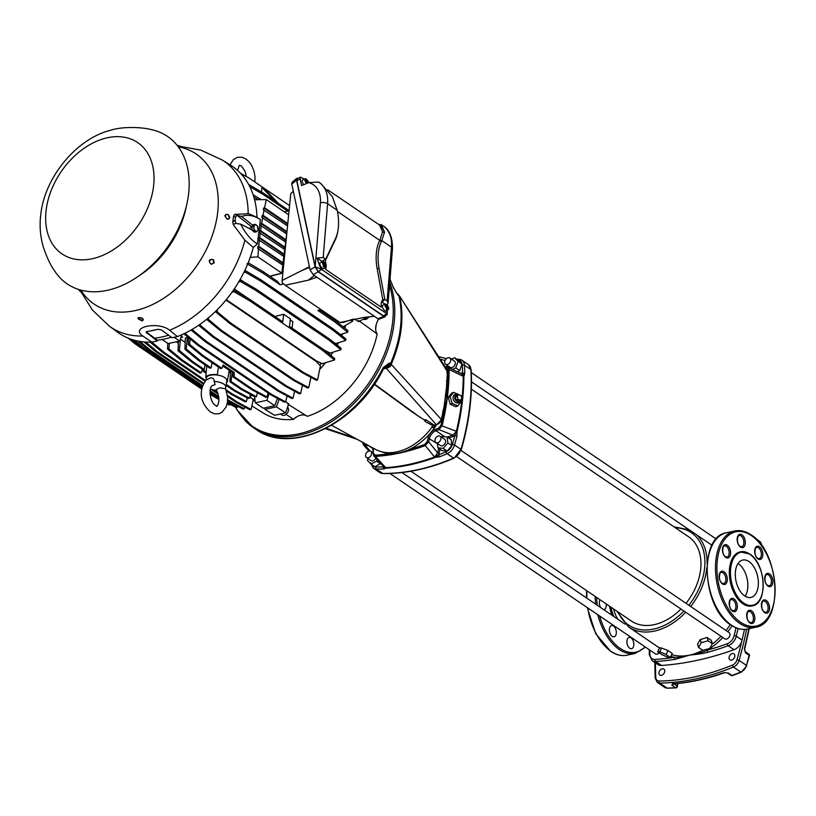 <?xml version="1.0" encoding="UTF-8"?>
<svg xmlns="http://www.w3.org/2000/svg" width="816" height="816" viewBox="0 0 816 816"><rect width="100%" height="100%" fill="white"/><g stroke="black" fill="none" stroke-linecap="round" stroke-linejoin="round"><path stroke-width="1.22" d="M461.846 398.463L460.387 400.268L458.062 399.238L457.195 396.403L458.643 394.597L460.969 395.627L461.846 398.463M458.643 394.597L456.725 395.434L455.277 397.249L456.154 400.085L458.48 401.115L460.387 400.268M456.154 400.085L458.062 399.238M455.277 397.249L457.195 396.403M460.979 399.544L461.295 401.574L457.807 405.919L455.869 406.766L450.289 404.308L448.198 397.494L451.676 393.149L453.614 392.302L459.255 394.862M448.198 397.494L450.136 396.637L453.614 392.302M450.289 404.308L452.227 403.451L450.136 396.637M453.125 397.147A4.519 3.335 -113.8 0 1 457.164 394.648L457.837 394.944A3.621 2.672 -113.8 0 0 454.787 397.025A3.621 2.672 -113.8 0 0 456.817 401.329A3.621 2.672 -113.8 0 0 460.214 400.35L459.989 401.044A4.519 3.335 -113.8 0 1 455.787 402.574A4.519 3.335 -113.8 0 1 453.125 397.147M457.807 405.919L452.227 403.451M744.518 629.401L741.693 641.58A10.394 7.252 124.2 0 1 734.002 649.699A344.352 240.139 124.2 0 1 723.792 653.177A344.352 240.139 124.2 0 1 661.511 665.458A10.394 7.252 124.2 0 1 657.91 664.55L652.086 660.593A10.394 7.252 -55.8 0 0 655.687 661.501A344.352 240.139 -55.8 0 0 675.148 659.359L689.755 655.075C697.67 654.35 703.81 653.392 708.176 652.178A344.352 240.139 -55.8 0 0 717.968 649.22A344.352 240.139 -55.8 0 0 728.178 645.742A10.394 7.252 -55.8 0 0 736.297 636.174A344.352 240.139 -55.8 0 0 738.031 628.544M606.176 603.911A5.743 3.325 -102.3 0 1 604.034 609.613A5.743 3.325 -102.3 0 1 603.748 609.654M613.499 626.015A5.743 3.325 -102.3 0 1 616.315 632.012A5.743 3.325 -102.3 0 1 614.081 636.786A5.743 3.325 -102.3 0 1 612.214 636.337A5.743 3.325 -102.3 0 1 609.399 630.34A5.743 3.325 -102.3 0 1 611.633 625.556A5.743 3.325 -102.3 0 1 613.499 626.015M631.003 637.908A5.743 3.325 -102.3 0 1 633.818 643.906A5.743 3.325 -102.3 0 1 631.584 648.679A5.743 3.325 -102.3 0 1 629.717 648.23A5.743 3.325 -102.3 0 1 626.902 642.233A5.743 3.325 -102.3 0 1 629.136 637.459A5.743 3.325 -102.3 0 1 631.003 637.908M454.053 360.927A3.774 2.632 124.2 0 1 454.41 361.111A3.774 2.632 124.2 0 1 454.716 361.376A3.774 2.632 124.2 0 1 454.298 365.945A3.774 2.632 124.2 0 1 450.167 367.353L445.597 364.252A3.774 2.632 124.2 0 1 445.291 363.987A3.774 2.632 124.2 0 1 445.709 359.417A3.774 2.632 124.2 0 1 449.84 358.01A3.774 2.632 124.2 0 1 450.146 358.265A3.774 2.632 124.2 0 1 449.728 362.845A3.774 2.632 124.2 0 1 445.597 364.252M436.458 424.901A52.081 36.322 124.2 0 1 409.397 449.381A52.081 36.322 124.2 0 1 399.626 452.747A52.081 36.322 124.2 0 1 390.17 453.563A52.081 36.322 124.2 0 1 381.072 451.615M302.042 414.956A82.079 57.242 124.2 0 1 301.247 415.14A82.079 57.242 124.2 0 1 299.696 415.456M235.763 407.357A102.826 71.706 -55.8 0 0 298.931 433.786A102.826 71.706 -55.8 0 0 389.477 285.692M376.166 324.697A82.079 57.242 124.2 0 1 375.656 328.97M393.587 287.783A2.581 1.642 161.4 0 0 393.547 287.609L393.547 287.609A2.581 1.642 161.4 0 0 393.077 287.018L390.007 279.092M396.984 293.556L393.23 287.436M383.561 368.597L383.255 367.557L389.426 362.987L383.561 368.597C357.143 423.8 291.455 455.705 255.683 429.185L253.388 427.625A103.408 72.114 -55.8 0 0 299.931 435.03A103.408 72.114 -55.8 0 0 389.732 282.55M391.201 364.375L390.487 363.701L391.201 364.375L385.815 367.843L390.487 363.701C400.799 339.354 403.614 316.73 398.942 295.851L396.841 293.362M446.729 387.651L444.108 406.878M431.858 426.85L433.48 427.89L435.03 425.034A1.55 0.898 -102.3 0 0 435.479 425.116L436.499 424.891L441.446 419.771L444.251 405.593M446.923 383.887A52.081 36.322 124.2 0 1 447.219 386.325A52.081 36.322 124.2 0 1 444.516 407.99A52.081 36.322 124.2 0 1 443.088 411.998M424.595 420.332L425.677 419.638L424.32 419.934L425.36 421.668L433.051 425.687A52.897 36.883 124.2 0 1 375.37 449.31L331.602 425.309M424.32 419.934L413.131 412.672L374.289 384.356M383.255 367.557L383.01 368.22L383.255 367.557M436.499 424.891L386.264 368.302A5.692 3.284 77.7 0 1 386.029 368.159A5.692 4.814 -34.9 0 0 391.496 364.63L391.252 364.283C401.615 340.129 404.42 317.577 399.677 296.606L399.922 296.963A5.692 4.814 -34.9 0 0 399.32 295.667L399.32 295.667A5.692 4.814 -34.9 0 0 399.197 295.494M383.398 368.924L386.264 368.302L391.496 364.63L441.364 419.526L444.19 405.868L446.791 385.009L447.046 380.001L446.485 380.786M447.046 380.001L447.341 371.555L399.432 295.82A5.692 5.692 0 0 0 399.32 295.667L399.656 296.514M399.381 295.749L446.78 369.362L447.341 371.555L446.791 372.402M446.627 387.906L445.842 396.77M434.857 425.289L433.48 427.89A52.193 36.394 -55.8 0 0 435.387 425.136M424.728 420.76L425.36 420.862L425.677 419.638L434.357 425.228L435.581 424.534M436.06 424.228A1.55 0.898 -102.3 0 1 435.836 424.861M435.03 425.034L436.06 424.81C438.784 424.136 440.548 422.382 441.364 419.526L440.854 420.046M443.21 410.764L442.68 411.335M425.36 420.862L425.36 421.668M398.228 294.433L397.667 293.913M410.938 471.24L631.329 621.007A50.929 35.516 -55.8 0 0 680.962 609.011M686.021 603.32A50.929 35.516 -55.8 0 0 700.567 570.058A50.929 35.516 -55.8 0 0 688.571 536.755L471.352 389.14M435.856 442.456L440.426 445.556A3.774 2.632 -55.8 0 0 444.383 444.373A3.774 2.632 -55.8 0 0 444.669 439.314L440.099 436.213A3.774 2.632 124.2 0 1 439.814 441.272A3.774 2.632 124.2 0 1 435.856 442.456A3.774 2.632 124.2 0 1 436.152 437.396A3.774 2.632 124.2 0 1 440.099 436.213M447.219 386.325A221.626 154.55 -55.8 0 0 447.862 369.526L445.944 367.598L447.943 367.241L449.116 369.536L463.223 376.319A1.03 0.51 0.2 0 0 463.366 376.37A227.358 158.549 124.2 0 1 456.521 431.368L454.798 435.662L453.4 436.407A1.03 0.53 70.3 0 0 452.788 435.101L456.521 431.368A1.55 0.53 -166.6 0 1 457.021 431.623L456.919 436.234A1.55 0.51 -165.7 0 0 454.798 435.662A225.95 157.57 124.2 0 1 452.431 444.363A8.792 6.13 124.2 0 1 446.148 451.768A225.95 157.57 124.2 0 1 438.508 454.879L434.632 457.164A1.03 0.53 70 0 0 434.53 457.042L437.682 452.911L439.1 453.268L438.508 454.879L439.447 456.838L434.632 457.164A227.358 158.549 124.2 0 1 385.825 467.772L383.122 466.905A225.95 157.57 124.2 0 1 375.85 467.038A8.792 6.13 124.2 0 1 371.821 464.681M445.658 367.618L446.78 367.067M447.862 369.526L449.116 369.536A222.625 155.244 124.2 0 1 442.986 422.056L442.629 423.575A222.625 155.244 124.2 0 1 442.119 425.697L438.977 429.644L435.958 430.736A8.272 5.773 -55.8 0 0 429.481 438.365L428.665 441.803L425.258 445.587L434.53 457.042A227.297 158.508 -55.8 0 1 385.744 467.65L383.908 466.905L373.718 455.797L375.421 456.409L375.187 455.185A221.626 154.55 -55.8 0 0 390.17 453.563M409.397 449.381A221.626 154.55 -55.8 0 0 424.799 444.404L427.258 441.446L428.063 438.008A9.302 6.487 124.2 0 1 435.346 429.42L438.376 428.329L440.895 425.432A221.626 154.55 -55.8 0 0 441.405 423.331L441.762 421.78L442.986 422.056L442.792 422.923M441.405 423.331L442.629 423.575M440.895 425.432L456.368 431.307A227.297 158.508 -55.8 0 0 463.223 376.319L461.795 373.891L447.943 367.241L445.301 367.067M438.376 428.329L438.977 429.644L452.788 435.101L447.27 437.08M427.258 441.446L428.665 441.803L437.682 452.911L438.743 448.412M424.799 444.404L425.258 445.587A222.625 155.244 124.2 0 1 375.421 456.409L386.182 468.17L383.683 468.955A227.501 158.651 124.2 0 1 376.349 469.088L382.786 473.453A1.55 1.01 90.4 0 0 383.194 473.586L379.726 472.546A10.343 7.211 -55.8 0 0 382.786 473.453A227.501 158.651 -55.8 0 0 453.574 458.082A1.55 0.755 66.8 0 0 454.114 458.184C429.859 468.557 406.215 473.698 383.194 473.586M368.312 445.434A8.272 5.773 -55.8 0 0 368.281 445.434L365.364 445.638L363.375 444.853L363.049 442.354L364.966 444.281L366.068 444.2M362.702 442.955L363.049 442.354M373.198 448.117A9.302 6.487 124.2 0 1 373.381 449.891L373.136 453.869L373.361 453.155L375.187 455.185M370.26 451.064L365.364 445.638L364.966 444.281M368.954 451.034L363.375 444.853L362.63 442.323M461.071 373.534A1.03 0.653 86 0 0 461.285 373.096L462.57 373.259L463.876 376.594A227.501 158.651 124.2 0 1 457.021 431.623M458.174 360.162A8.792 6.13 124.2 0 1 462.305 365.129A225.95 157.57 124.2 0 1 462.57 373.259L464.743 373.402L463.876 376.574M377.186 459.571L376.625 461.193L370.903 464.059L374.881 466.762L380.756 463.468M382.908 465.477L383.683 468.955M457.409 371.79L459.745 370.617L461.999 364.079L458.531 360.397L454.543 357.694L458.021 361.366L455.767 367.904L452.615 369.485M437.937 447.872L441.925 450.575L447.239 451.044L451.85 445.607L451.136 439.712L447.158 437.009L447.862 442.904L443.251 448.331L437.937 447.872L437.417 443.516M447.239 451.044L443.251 448.331M451.85 445.607L447.862 442.904M441.385 437.08L441.844 436.54L447.158 437.009M461.999 364.079L458.021 361.366M451.564 359.183L454.543 357.694M446.607 366.976L447.178 365.323M459.745 370.617L455.767 367.904M370.903 464.059L367.424 460.377L368.036 458.602M375.819 458.092A3.774 2.632 124.2 0 1 371.025 460.632L366.466 457.531A3.774 2.632 124.2 0 1 366.16 457.276A3.774 2.632 124.2 0 1 366.578 452.696A3.774 2.632 124.2 0 1 370.709 451.289A3.774 2.632 124.2 0 1 371.015 451.554A3.774 2.632 124.2 0 1 370.597 456.124A3.774 2.632 124.2 0 1 366.466 457.531M372.433 452.462L372.943 452.207M380.613 463.896L376.625 461.193M655.105 653.626A3.774 2.632 -55.8 0 0 655.411 653.881A3.774 2.632 -55.8 0 0 659.246 652.831M456.705 456.623L724.802 638.806A3.774 2.632 -55.8 0 0 728.759 637.622A3.774 2.632 -55.8 0 0 729.045 632.563L461.06 450.452M600.729 607.604A5.743 3.325 -102.3 0 1 600.005 599.719M752.087 605.911A27.662 15.983 -102.3 0 1 751.883 605.962A27.662 15.983 -102.3 0 1 742.907 603.789A27.662 15.983 -102.3 0 1 729.382 574.903A27.662 15.983 -102.3 0 1 740.132 551.891A27.662 15.983 -102.3 0 1 740.347 551.851M748.976 561.551A19.135 11.057 -102.3 0 1 758.329 581.533A19.135 11.057 -102.3 0 1 750.893 597.445A19.135 11.057 -102.3 0 1 744.692 595.945A19.135 11.057 -102.3 0 1 735.338 575.963A19.135 11.057 -102.3 0 1 742.774 560.051A19.135 11.057 -102.3 0 1 748.976 561.551M745.12 596.221A19.135 11.057 77.7 0 0 738.46 563.836A19.135 11.057 77.7 0 0 738.031 563.56M649.934 650.168A342.802 239.057 -55.8 0 0 649.893 653.942A8.843 6.161 -55.8 0 0 655.105 659.45A342.802 239.057 -55.8 0 0 674.475 657.329C677.821 657.614 682.921 656.87 689.755 655.075C697.405 653.749 703.27 652.106 707.36 650.179A1.55 0.857 74.2 0 0 708.176 652.178M749.241 628.626L744.671 649.128A1.55 0.52 -166 0 0 744.365 648.689L745.477 652.82L749.159 655.319A361.937 252.399 124.2 0 1 746.446 665.407L739.092 660.399A361.937 252.399 124.2 0 0 746.65 629.167M673.118 683.186L672.904 683.951A1.55 0.969 -94.4 0 1 672.455 683.828L671.854 685.246L675.526 687.745A258.529 180.285 124.2 0 1 667.08 688.061L659.726 683.063A258.529 180.285 -55.8 0 0 733.421 667.049A7.752 5.406 -55.8 0 0 739.092 660.399L736.991 659.787A360.386 251.318 -55.8 0 0 741.693 641.57M723.894 672.649A1.55 0.806 70.6 0 0 724.435 672.761L727.403 672.925A1.55 1.081 -55.8 0 0 728.27 672.986L723.894 672.649A258.529 180.285 124.2 0 1 672.455 683.828M662.255 668.834A3.621 2.519 124.2 0 1 663.877 669.089A3.621 2.519 124.2 0 1 664.459 672.496A3.621 2.519 124.2 0 1 661.439 675.332A3.621 2.519 124.2 0 1 659.807 675.077A3.621 2.519 124.2 0 1 659.226 671.67A3.621 2.519 124.2 0 1 662.255 668.834M732.35 653.596A3.621 2.519 124.2 0 1 733.982 653.861A3.621 2.519 124.2 0 1 734.563 657.268A3.621 2.519 124.2 0 1 731.544 660.103A3.621 2.519 124.2 0 1 729.912 659.848A3.621 2.519 124.2 0 1 729.331 656.431A3.621 2.519 124.2 0 1 732.35 653.596M670.844 656.309A58.946 41.106 -55.8 0 0 674.475 657.329A1.55 0.938 81.4 0 0 675.148 659.359M611.99 615.254A27.662 15.983 -102.3 0 1 609.542 606.196M666.06 654.524L670.303 657.4L668.233 657.461L661.919 654.636L657.676 651.76L659.746 651.698L666.06 654.524L668.018 650.546L672.262 653.432L670.303 657.4M668.018 650.546L661.552 648.026L659.746 651.698M661.552 648.026L659.634 647.782L657.676 651.76M709.716 648.455L712.368 643.681L708.125 640.795L701.219 642.682L698.567 647.455L702.811 650.342L709.716 648.455M712.368 643.681L711.317 640.366L707.064 637.48L700.24 639.611L701.219 642.682M708.125 640.795L707.064 637.48M700.24 639.611L697.507 644.14L698.567 647.455M188.486 194.698A89.189 62.2 124.2 0 1 130.978 280.969A89.189 62.2 124.2 0 1 55.06 271.544C50.674 265.618 46.696 257.213 43.105 246.32C40.168 235.722 39.403 225.073 40.8 214.353C44.849 176.48 77.183 138.873 109.538 130.56C122.125 126.205 141.831 127.061 151.49 129.642A89.189 62.2 124.2 0 1 188.486 194.698M287.569 407.255A4.784 3.335 124.2 0 1 288.487 410.224A4.784 3.335 124.2 0 1 285.916 414.508A4.784 3.335 124.2 0 1 281.979 415.007L280.51 414.008M368.883 316.873A4.784 3.335 124.2 0 1 363.416 319.168M286.028 414.426L293.638 419.332A13.78 9.608 124.2 0 1 306.255 415.691M358.693 320.566L377.186 334.009A85.823 59.854 -55.8 0 1 307.326 416.354L287.793 404.134M377.186 334.009A13.78 9.608 124.2 0 1 375.758 326.818A13.78 9.608 124.2 0 1 378.746 319.107M366.476 317.159L365.792 317.24M366.415 317.669L358.469 321.647L354.43 318.913M285.743 401.819L288.752 403.818L285.62 412.896L276.481 406.858L264.935 409.367L264.751 407.878M285.62 412.896L274.584 415.293L264.935 409.367M279.082 399.31L276.481 406.858M253.031 400.676A87.118 60.751 -55.8 0 0 255.051 400.829M310.692 378.328A87.118 60.751 -55.8 0 0 311.457 377.655M319.668 369.566A87.118 60.751 -55.8 0 0 325.533 362.702M330.857 355.46A87.118 60.751 -55.8 0 0 333.02 352.175M337.161 345.168A87.118 60.751 -55.8 0 0 338.487 342.689M341.833 335.702A87.118 60.751 -55.8 0 0 342.638 333.826M344.831 328.185A87.118 60.751 -55.8 0 0 345.872 325.145M251.889 405.899L263.078 412.916A85.823 59.854 -55.8 0 0 293.638 419.332M310.723 378.206A87.016 60.68 -55.8 0 0 311.386 377.614M319.688 369.424A87.016 60.68 -55.8 0 0 325.411 362.732M330.796 355.419A87.016 60.68 -55.8 0 0 332.908 352.216M337.11 345.117A87.016 60.68 -55.8 0 0 338.385 342.72M341.771 335.651A87.016 60.68 -55.8 0 0 342.536 333.856M344.77 328.134A87.016 60.68 -55.8 0 0 345.77 325.196M253.052 400.585A87.016 60.68 -55.8 0 0 255.041 400.727M335.427 322.371L335.641 320.892L347.922 330.633L347.677 332.234L335.427 322.371L317.832 310.417L320.433 310.998L322.351 310.508M283.58 283.907L280.133 284.794L277.471 281.357L262.691 271.32L262.528 272.83L246.983 263.813M181.274 360.376L167.545 349.095L168.841 348.809L182.458 360.111L181.274 360.376L199.971 373.075L201.164 372.82L202.419 369.454L206.213 372.035M206.111 373.249L202.042 370.474M222.758 365.976L232.754 372.759L233.07 376.982L234.263 376.727L234.182 372.453L223.145 364.956L221.891 368.312L203.194 355.613L201.991 355.868L188.261 344.587L189.577 344.311L203.194 355.613M232.754 372.759L234.182 372.453M201.991 355.868L220.687 368.577L221.891 368.312M274.594 200.767L261.936 187.384L265.618 189.883L278.266 203.266M261.936 187.384L261.508 192.015M292.046 328.134L292.852 321.657L290.282 319.913M322.463 348.799L334.733 358.54L334.489 359.989L322.249 350.115L322.463 348.799L289.476 326.39L290.414 318.842L283.672 314.262L282.734 321.8L249.737 299.38L249.625 300.767L234.059 291.74L234.212 290.231L249.737 299.38M274.921 316.496L283.672 314.262M198.686 360.55L184.957 349.268L186.262 348.983L199.879 360.284L198.686 360.55L209.926 368.189L211.12 367.924L212.068 362.712M191.77 362.049L178.041 350.778L179.347 350.492L192.953 361.794L191.77 362.049L203.011 369.689L204.204 369.434L205.03 364.854M241.097 389.375L242.291 389.11L256.479 396.698L255.173 396.984L241.097 389.375L229.857 381.725L231.05 381.47L232.223 372.402M229.857 381.725L230.581 371.29M218.423 367.037L217.331 374.728L217.954 375.156A10.343 4.386 7.1 0 1 226.807 380.715L225.808 387.192A10.149 4.304 7.1 0 1 224.849 388.681L219.779 387.835L216.209 389.518C222.156 402.247 216.036 408.326 216.434 405.817L215.23 405.236C210.253 402.41 208.243 388.416 212.027 385.693L215.098 384.652L214.2 381.449C214.108 378.787 212.752 377.624 210.13 377.981L206.05 380.093C195.463 394.934 204.908 407.266 210.579 412.08L214.414 413.814L218.77 413.804L221.789 412.468L226.165 406.97L227.501 401.921L227.633 397.178L225.461 388.049M226.746 381.133L227.327 381.531A11.118 4.712 7.1 0 1 226.542 382.418M229.184 370.342L227.327 381.531M206.111 380.042L206.285 378.155A10.343 4.386 7.1 0 1 206.407 377.665L205.785 377.237A11.118 4.712 7.1 0 1 217.331 374.728M206.713 366.007L205.785 377.237M262.181 215.587L261.844 217.444L286.671 233.937L286.957 231.611L263.048 215.363L262.181 215.587L286.141 231.866L286.957 231.611L287.099 230.51M285.947 233.447L286.141 231.866M286.936 225.491L287.773 223.717M287.13 223.91L263.68 207.968L263.303 209.804L287.558 225.91M287.793 223.543L264.547 207.754L263.68 207.968M269.831 276.175L281.785 273.115L283.07 262.803L258.743 246.269L257.887 246.493L282.254 263.058L283.07 262.803L284.141 254.215L259.672 237.589L258.815 237.813L283.325 254.47L284.141 254.215L285.019 247.228L260.569 230.622L259.712 230.836L284.203 247.483L285.019 247.228L285.947 239.761L261.681 223.278L260.814 223.492L285.131 240.016L285.947 239.761L286.671 233.937M282.061 264.639L282.254 263.058M282.785 265.129L257.713 248.462L257.887 246.493M283.132 256.051L283.325 254.47M283.856 256.54L258.59 239.741L258.815 237.813M283.999 249.064L284.203 247.483M284.723 249.553L259.447 232.754L259.712 230.836M284.937 241.597L285.131 240.016M285.651 242.087L260.508 225.379L260.814 223.492M333.673 329.236L345.953 338.977L345.719 340.425L333.479 330.562L333.673 329.236L260.957 279.817L260.824 281.183L245.269 272.167L245.432 270.667L260.957 279.817M328.848 338.569L341.119 348.31L340.884 349.758L328.644 339.884L328.848 338.569L256.122 289.15L256 290.527L240.445 281.5L240.598 279.99L256.122 289.15M258.509 199.685L253.837 196.972M253.154 194.81L261.385 199.655M248.635 184.436L263.048 192.923L262.834 194.239L249.808 186.68M248.197 262.772L262.691 271.32M130.999 339.201L136.19 343.516L135.048 343.811L128.143 338.13M134.64 340.303L143.524 347.687L142.372 347.973L132.192 339.599M139.852 341.414L150.552 350.288L149.389 350.574L137.792 341.037M145.676 342.057L157.417 351.798L156.244 352.073L143.891 341.914M151.796 342.128L164.21 352.441L163.037 352.706L150.205 342.169M197.645 345.168L183.916 333.897L185.252 333.622L198.859 344.923L197.645 345.168L270.361 394.587L271.534 394.312L285.722 401.9L284.437 402.196L270.361 394.587M204.979 341.465L191.25 330.194L192.586 329.919L206.193 341.221L204.979 341.465L277.695 390.884L278.868 390.609L293.056 398.188L291.771 398.504L277.695 390.884M212.609 336.804L198.88 325.533L200.226 325.258L213.833 336.569L212.609 336.804L285.335 386.223L286.487 385.948L300.676 393.526L299.401 393.842L285.335 386.223M220.687 330.919L206.958 319.637L208.315 319.372L221.921 330.684L220.687 330.919L293.413 380.338L294.566 380.052L308.754 387.62L307.489 387.947L293.413 380.338M229.5 323.248L215.771 311.967L217.127 311.702L230.744 323.014L229.5 323.248L302.226 372.667L303.368 372.371L317.557 379.94L316.292 380.276L302.226 372.667M252.95 389.426L267.138 397.015L265.843 397.31L251.767 389.691L252.95 389.426L234.263 376.727M235.375 390.619L249.563 398.208L248.248 398.483L234.182 390.874L235.375 390.619L226.236 384.407M232.234 393.934L246.422 401.523L245.106 401.798L231.03 394.189L232.234 393.934L226.134 389.783M236.926 401.849L251.114 409.438L249.788 409.703L235.712 402.094L236.926 401.849L227.46 395.413M230.132 401.217L244.321 408.806L242.984 409.061L228.919 401.462L230.132 401.217L227.674 399.544M227.491 401.962L237.456 407.296L236.12 407.551L227.358 402.818M218.943 399.452L215.016 397.331L216.25 397.096L218.912 398.524M227.327 403.022L230.438 404.695L229.092 404.93L227.154 403.889M213.517 396.311L210.13 394.485M242.984 174.716L240.292 173.053M289.578 205.561L248.819 177.868L240.7 173.492M333.581 342.322L335.029 343.067A87.016 60.68 124.2 0 1 334.876 343.352M324.34 350.299A86.088 60.037 124.2 0 0 324.401 350.207L329.276 352.634A87.016 60.68 124.2 0 1 328.583 353.654M316.006 361.274A86.088 60.037 124.2 0 0 316.353 360.866L321.361 363.253A87.016 60.68 124.2 0 1 319.739 365.17L316.006 361.274L225.95 300.074M254.867 399.218A87.016 60.68 124.2 0 1 252.562 399.136L249.9 396.668M252.797 395.699A86.088 60.037 124.2 0 1 250.124 395.678M277.43 398.412L274.768 405.705L263.221 408.214L255.296 402.818L254.561 396.658M181.356 336.182L182.672 337.079A7.752 5.406 -55.8 0 0 180.989 337.243M180.907 337.487A86.088 60.037 -55.8 0 0 182.672 337.079M269.107 393.73L266.842 400.309L274.768 405.705M266.842 400.309L255.296 402.818M258.305 393.23A86.088 60.037 124.2 0 1 257.203 393.383M181.856 334.713L179.673 341.078L174.104 337.294M179.673 341.078L168.127 343.587L162.119 339.497M280.133 284.794L262.528 272.83M320.902 310.876L335.641 320.892M343.036 326.788L352.594 321.229L350.676 319.933M254.592 199.736L266.332 199.614L264.547 207.754M288.66 214.781L266.332 199.614M258.529 248.645L257.887 256.877L250.237 257.356M281.785 273.115L257.887 256.877M188.506 337.661L188.261 344.587M189.577 344.311L190.087 338.956M167.749 343.332L167.545 349.095M168.841 348.809L169.361 343.312M186.262 348.983L187.343 337.467A86.088 60.037 -55.8 0 1 185.344 338.018L184.957 349.268M178.367 341.353L178.041 350.778M179.347 350.492L180.407 339.089A86.088 60.037 -55.8 0 1 180.346 339.099M268.025 392.996L267.138 397.015M247.217 397.933L246.422 401.523M257.356 392.71L256.479 396.698M250.4 394.403L249.563 398.208M215.812 311.12L215.771 311.967M217.127 311.702L217.362 309.58M206.989 319.005L206.958 319.637M208.315 319.372L208.478 317.771M200.226 325.258L200.348 324.064M192.586 329.919L192.668 329.072M185.252 333.622L185.293 333.091M232.019 292.179L234.059 291.74M234.212 290.231L233.294 290.353M238.741 281.857L240.445 281.5M240.598 279.99L239.761 280.102M243.851 272.452L245.269 272.167M245.432 270.667L244.678 270.759M252.562 399.136L253.266 399.616L251.114 409.438M244.718 406.97L244.321 408.806M237.691 406.205L237.456 407.296M319.739 365.17L320.453 365.65L317.557 379.94M310.896 377.349L308.754 387.62M302.45 385.223L300.676 393.526M294.556 391.221L293.056 398.188M287.028 395.933L285.722 401.9M334.489 359.989L322.075 363.732L321.361 363.253M340.884 349.758L329.98 353.114L329.276 352.634M345.719 340.425L335.733 343.546L335.029 343.067M347.677 332.234L340.109 334.621M333.479 330.562L260.824 281.183M243.902 281.948L240.159 279.409M324.401 350.207L323.177 349.37M328.644 339.884L256 290.527M248.839 298.86L234.253 288.946M322.249 350.115L249.625 300.767M316.353 360.866L226.287 299.666M287.701 211.14L262.834 194.239M289.068 210.61L263.048 192.923M271.534 394.312L198.859 344.923M278.868 390.609L206.193 341.221M286.487 385.948L213.833 336.569M294.566 380.052L221.921 330.684M303.368 372.371L230.744 323.014M140.617 346.525L136.19 343.516M201.603 389.038L135.048 343.811M216.25 397.096L210.028 392.873M201.919 387.365L143.524 347.687M215.016 397.331L210.079 393.985M201.725 388.304L142.372 347.973M218.708 396.607L210.1 390.762M202.45 385.56L150.552 350.288M218.851 397.78L210.028 391.782M202.164 386.437L149.389 350.574M217.729 392.782L213.435 389.864M203.541 383.143L157.417 351.798M228.919 401.462L227.623 400.585M218.168 394.159L210.834 389.171M203.123 383.928L156.244 352.073M205.561 380.531L164.21 352.441M235.712 402.094L227.582 396.576M204.938 381.184L163.037 352.706M178.306 343.118L176.358 341.792M201.164 372.82L182.458 360.111M231.03 394.189L226.573 391.16M264.088 209.967L263.048 215.363M259.406 239.924L258.743 246.269M260.263 232.927L259.672 237.589M261.314 225.553L260.569 230.622M262.64 217.607L261.681 223.278M352.594 321.229L352.961 319.199M211.12 367.924L199.879 360.284M188.486 338.242L187.343 337.467M242.291 389.11L231.05 381.47M204.204 369.434L192.953 361.794M185.191 342.343L180.407 339.089M230.459 373.096L228.908 372.045M234.182 390.874L226.093 385.376M251.767 389.691L233.07 376.982M387.059 308.938L386.631 306.949L385.56 306.224L385.387 305.408L386.458 306.143L386.029 304.154A3.091 1.234 59.2 0 0 385.305 304.082A3.091 1.234 59.2 0 0 385.203 306.153A3.091 1.234 59.2 0 0 387.059 308.938L386.254 309.499A3.182 1.265 59.2 0 0 386.57 309.733A3.182 1.265 59.2 0 0 386.866 309.917L386.713 309.182M386.458 306.143L385.917 306.469M386.529 306.877L388.141 307.285L388.314 308.101L386.784 307.642M388.141 307.285L386.713 307.357M387.243 307.367L387.671 309.356L386.866 309.917M385.305 304.082L382.724 305.306A3.356 1.336 59.2 0 0 382.714 307.805A3.356 1.336 59.2 0 0 384.968 310.855A3.356 1.336 59.2 0 0 386.172 311.069L388.477 309.386A3.091 1.234 59.2 0 0 388.457 307.255A3.091 1.234 59.2 0 0 386.651 304.572L385.815 304.99M387.07 306.561L386.651 304.572M387.671 309.356A3.091 1.234 59.2 0 0 388.477 309.386M378.583 224.482L381.307 224.665L384.55 232.152L381.643 241.087A1.55 1.102 27.5 0 1 379.838 240.22L382.582 231.836L379.624 225.073L327.695 189.791M387.192 305.123L388.069 303.011L387.1 300.951L384.795 299.38L382.092 302.185L381.378 301.838M381.643 241.087L381.551 241.271A36.19 20.125 74.8 0 0 379.052 268.321L384.795 299.38M322.483 261.732L317.149 258.05C318.679 263.639 320.188 267.444 321.657 269.443L315.251 266.781L296.881 180.683L297.259 178.755L300.574 177.154L300.186 179.081L296.881 180.683M300.186 179.081L301.573 185.569L308.805 182.631L318.515 182.019A34.904 24.337 124.2 0 1 319.209 182.468A34.904 24.337 124.2 0 1 327.593 203.735L337.181 210.253L332.357 196.687L320.994 183.682L318.515 182.019M315.2 266.536L320.382 202.776A5.171 2.336 -175.4 0 1 327.593 203.735L323.218 257.54L325.655 259.192L335.447 238.69A36.19 20.125 74.8 0 0 337.385 211.252L337.181 210.253M322.779 261.589A3.091 1.234 59.2 0 0 323.881 265.771L323.983 264.241L322.912 262.456L324.023 263.619L324.125 262.089A3.091 1.234 59.2 0 0 322.779 261.589L320.198 262.813A3.356 1.336 59.2 0 0 320.005 264.812A3.356 1.336 59.2 0 0 321.739 267.75A3.356 1.336 59.2 0 0 323.646 268.576L325.941 266.893A3.091 1.234 59.2 0 0 324.768 262.752L323.952 263.191M321.524 269.402L318.383 271.657L383.5 315.894L384.968 316.169L387.059 314.67L386.56 313.558L321.657 269.443M386.56 313.558L387.396 310.172M385.06 304.195L382.092 302.185M384.673 299.299L382.847 300.033L381.256 302.818L381.072 307.04L325.768 269.464L325.319 267.352M309.254 182.447L308.162 181.713M304.348 179.122L300.574 177.154M306.816 183.437L306.428 181.631L305.357 180.907L305.184 180.091L306.255 180.826L305.827 178.837A3.091 1.234 59.2 0 0 305.102 178.765L302.522 179.989A3.356 1.336 59.2 0 0 303.817 184.651M325.768 269.464L326.094 266.73M323.218 257.54L317.149 258.05M318.383 271.657L315.251 266.781M382.041 300.441L382.847 300.033L377.145 268.597A37.72 20.981 -105.2 0 1 379.746 240.404L337.406 211.395M334.988 239.649A1.55 1.081 -154.5 0 0 335.192 240.088L325.258 260.906L325.655 259.192L325.166 259.763M325.258 260.906L326.247 265.424M380.47 224.482L384.55 232.152A1.55 1.336 2 0 1 382.582 231.836M293.321 191.281L290.751 193.678L282.122 280.49L309.417 266.72M316.904 277.226L308.448 280.133L285.212 285.274L340.027 322.524L363.467 317.516L374.299 316.231L313.211 274.717L310.08 269.831L315.078 266.934L318.199 271.83L383.826 316.424L385.152 316.771L385.672 315.659M285.212 285.274L282.244 282.826L282.122 280.49M352.594 319.27L343.699 322.34L340.027 322.524M293.311 191.24L292.301 192.229M298.024 178.388L296.789 178.316L296.545 180.132L291.791 184.13L310.08 269.831M291.791 184.13L292.036 182.315L296.789 178.316M385.152 316.771L379.318 319.087L377.992 318.74L383.826 316.424M374.299 316.231L377.992 318.74M296.545 180.132L315.078 266.934M323.881 265.771L323.065 266.312A3.182 1.265 59.2 0 0 323.381 266.669A3.182 1.265 59.2 0 0 323.697 266.975L323.758 265.853M323.697 266.975L324.513 266.434A3.091 1.234 59.2 0 0 325.941 266.893M324.513 266.434L324.615 264.904L325.727 266.077L325.054 265.363M325.778 265.445L324.666 264.282L324.768 262.752M324.666 264.282L323.952 264.71M324.615 264.904L323.911 265.333M206.407 377.665A10.343 4.386 7.1 0 1 210.426 375.217A10.343 4.386 7.1 0 1 217.954 375.156M214.2 381.449A10.149 4.304 7.1 0 1 223.839 384.132A10.149 4.304 7.1 0 1 225.808 387.192M216.638 390.293A10.149 4.304 7.1 0 1 210.395 389.018M256.499 231.897L254.133 230.255L253.99 228.296A3.356 1.999 -103.2 0 1 253.929 226.624A3.356 1.999 -103.2 0 1 254.419 225.318L255 224.298L253.327 224.686L251.716 226.848L252.46 230.653L254.827 232.295L257.54 230.765L258.111 229.735L257.366 225.93L255 224.298M253.378 226.45L254.419 225.318A3.356 1.999 -103.2 0 1 256.418 225.063A3.356 1.999 -103.2 0 1 257.968 227.776A3.356 1.999 -103.2 0 1 257.54 230.765A3.356 1.999 -103.2 0 1 255.551 231.02A3.356 1.999 -103.2 0 1 253.99 228.296L253.378 226.45L251.716 226.848M254.133 230.255L252.46 230.653M252.205 229.337A2.999 1.785 -103.2 0 1 251.981 228.215M250.165 229A2.071 1.234 -103.2 0 1 250.165 228.235A2.071 1.234 -103.2 0 1 250.961 227.093L251.726 226.919L236.854 215.179L235.477 217.331L233.519 216.107A97.532 68.014 124.2 0 1 233.182 219.116A97.532 68.014 124.2 0 1 232.764 222.136L235.151 219.973L235.477 217.331M80.815 291.914L80.335 291.577A2.142 0.581 -127.7 0 1 80.305 291.547A2.142 0.581 -127.7 0 1 78.55 289.435M80.549 291.353L79.835 289.833M212.782 259.876L212.456 259.621A2.142 1.571 115 0 0 212.415 259.59A2.142 1.571 115 0 0 212.262 259.508A2.142 1.571 115 0 0 209.987 260.681A2.142 1.571 115 0 0 210.293 263.303A2.142 1.571 115 0 0 210.324 263.333L211.283 264.241L213.425 263.14L213.629 260.141L214.21 262.976L213.67 262.711M212.211 259.498C209.233 259.325 208.519 260.559 210.089 263.211L211.058 263.782M227.746 219.239L229.745 217.892L227.95 219.198L227.032 219.014L224.737 215.75L226.185 214.404M227.542 214.802L228.47 214.934L229.796 217.454L229.123 217.597L228.47 214.934M233.519 216.107L234.651 214.384L248.686 213.741C258.58 217.821 255.918 217.209 258.825 218.555L260.396 219.647C253.776 215.312 247.523 214.251 241.607 216.475L236.854 215.179M138.19 318.056L141.964 317.995L143.279 319.994M143.096 319.209L142.382 320.861L143.116 318.985M138.159 317.587L138.057 318.322A2.142 0.949 8.2 0 0 138.496 319.025L142.086 320.198L141.994 320.953A96.298 67.157 -55.8 0 0 142.382 320.861M141.994 320.953L138.934 319.24M213.425 263.14L211.456 264.323L210.671 263.558M213.017 259.519L213.802 260.233M142.81 336.008A100.47 70.064 -55.8 0 1 109.344 326.145L117.647 332.245A100.847 70.329 -55.8 0 0 151.847 342.128L142.81 336.008C129.55 327.124 158.161 320.902 169.555 330.205L177.439 336.569A100.847 70.329 -55.8 0 0 253.286 247.452L244.871 240.139L233.356 224.747L232.764 222.136M228.633 219.198L227.95 219.198M235.151 219.973L235.824 223.451L240.659 224.125C245.137 233.07 250.706 239.69 257.356 243.984L253.286 247.452M235.63 223.074L233.356 224.747M256.969 217.535A100.847 70.329 -55.8 0 0 230.969 165.475L222.248 160.007A100.47 70.064 -55.8 0 1 248.176 213.578M177.133 145.33L180.234 146.115M234.651 214.384L236.599 215.271M252.838 225.338L241.607 216.475M252.358 230.122L240.659 224.125M257.356 243.984L260.396 219.647M151.847 342.128L157.274 340.945L146.207 332.336M157.274 340.945L157.366 340.201L146.809 332.357L146.707 333.152L147.247 331.582L157.855 329.276L161.446 329.95L172.013 337.742L177.439 336.569M142.902 318.76L142.321 318.505M138.057 318.322A2.142 0.949 8.2 0 1 139.607 317.638A2.142 0.949 8.2 0 1 141.923 318.281L142.616 318.801M227.603 214.435L228.276 214.985M227.98 214.71L227.185 214.496A2.142 1.275 -103.2 0 0 226.42 214.312A2.142 1.275 -103.2 0 0 225.583 216.138A2.142 1.275 -103.2 0 0 226.705 218.351L227.429 219.116M168.575 335.213A99.164 69.156 124.2 0 1 154.459 338.222M171.329 337.243A99.164 69.156 124.2 0 1 157.366 340.201M156.815 329.511A98.399 68.615 124.2 0 1 149.501 331.092M146.309 331.551L146.809 332.357M308.489 182.753A3.091 1.234 59.2 0 0 306.439 179.255L305.612 179.663M305.102 178.765A3.091 1.234 59.2 0 0 304.96 180.724A3.091 1.234 59.2 0 0 306.704 183.488M307.295 183.243L307.04 182.05L308.111 182.784L307.938 181.968L306.51 182.039M307.938 181.968L306.867 181.244L306.439 179.255M306.255 180.826L305.714 181.152M306.867 181.244L306.326 181.56M383.51 368.699L386.029 368.159L384.805 367.149A5.692 3.968 -55.8 0 0 389.426 362.987L390.487 363.701M734.002 649.699L728.178 645.742A1.55 0.806 70.2 0 1 727.27 643.773A8.843 6.161 -55.8 0 0 734.176 635.633A1.55 0.53 13.3 0 1 736.297 636.174L742.132 640.132M747.395 629.024C741.968 630.136 736.491 628.82 730.963 625.087C702.28 608.093 698.159 536.479 726.475 532.777A49.246 28.458 77.7 0 0 707.339 573.74A49.246 28.458 77.7 0 0 731.422 625.158A49.246 28.458 77.7 0 0 747.395 629.024L755.636 627.229A49.246 28.458 -102.3 0 1 739.673 623.373A49.246 28.458 -102.3 0 1 715.581 571.945A49.246 28.458 -102.3 0 1 734.726 530.981C740.153 529.88 745.63 531.185 751.159 534.919C779.831 551.912 783.962 623.526 755.636 627.229M645.487 647.149L635.225 653.392A49.246 28.458 -102.3 0 1 619.262 649.526A49.246 28.458 -102.3 0 1 597.781 614.723M595.731 604.207A49.246 28.458 -102.3 0 1 595.099 596.384M586.979 590.866A49.246 28.458 77.7 0 0 586.857 598.169M587.755 607.91A49.246 28.458 77.7 0 0 611.011 651.321A49.246 28.458 77.7 0 0 626.984 655.187C621.557 656.288 616.08 654.983 610.552 651.25L595.639 633.542L587.265 607.583M733.666 610.807A5.743 3.325 77.7 0 0 735.899 606.023A5.743 3.325 77.7 0 0 733.084 600.025A5.743 3.325 77.7 0 0 731.218 599.576C729.79 598.567 727.75 607.726 732.268 610.429L733.666 610.807M751.169 622.7A5.743 3.325 77.7 0 0 753.403 617.926A5.743 3.325 77.7 0 0 750.587 611.918A5.743 3.325 77.7 0 0 748.721 611.47C747.293 610.46 745.253 619.619 749.771 622.322L751.169 622.7M765.877 612.347A5.743 3.325 77.7 0 0 768.111 607.573A5.743 3.325 77.7 0 0 765.306 601.565A5.743 3.325 77.7 0 0 763.439 601.117C762.011 600.107 759.971 609.266 764.48 611.969L765.877 612.347M769.182 585.806A5.743 3.325 77.7 0 0 771.416 581.033A5.743 3.325 77.7 0 0 768.611 575.035A5.743 3.325 77.7 0 0 766.744 574.586C765.316 573.566 763.276 582.726 767.785 585.439L769.182 585.806M759.145 558.634A5.743 3.325 77.7 0 0 761.379 553.86A5.743 3.325 77.7 0 0 758.564 547.862A5.743 3.325 77.7 0 0 756.707 547.403C755.269 546.394 753.239 555.553 757.748 558.256L759.145 558.634M741.642 546.74A5.743 3.325 77.7 0 0 743.876 541.967A5.743 3.325 77.7 0 0 741.061 535.959A5.743 3.325 77.7 0 0 739.204 535.51C737.766 534.5 735.736 543.66 740.245 546.363L741.642 546.74M726.923 557.093A5.743 3.325 77.7 0 0 729.157 552.32A5.743 3.325 77.7 0 0 726.352 546.312A5.743 3.325 77.7 0 0 724.486 545.863C723.058 544.853 721.018 554.013 725.526 556.716L726.923 557.093M723.619 583.634A5.743 3.325 77.7 0 0 725.852 578.85A5.743 3.325 77.7 0 0 723.047 572.852A5.743 3.325 77.7 0 0 721.181 572.404C719.753 571.394 717.713 580.553 722.221 583.256L723.619 583.634M740.489 547.046A6.783 3.917 -102.3 0 1 737.225 538.213A6.783 3.917 -102.3 0 1 742.009 534.857A6.783 3.917 -102.3 0 1 745.263 543.68A6.783 3.917 -102.3 0 1 740.489 547.046M757.993 558.94A6.783 3.917 -102.3 0 1 754.729 550.117A6.783 3.917 -102.3 0 1 759.512 546.751A6.783 3.917 -102.3 0 1 762.766 555.574A6.783 3.917 -102.3 0 1 757.993 558.94M768.029 586.112A6.783 3.917 -102.3 0 1 764.776 577.289A6.783 3.917 -102.3 0 1 769.549 573.923A6.783 3.917 -102.3 0 1 772.813 582.746A6.783 3.917 -102.3 0 1 768.029 586.112M764.725 612.643A6.783 3.917 -102.3 0 1 761.461 603.82A6.783 3.917 -102.3 0 1 766.244 600.464A6.783 3.917 -102.3 0 1 769.508 609.287A6.783 3.917 -102.3 0 1 764.725 612.643M750.016 622.996A6.783 3.917 -102.3 0 1 746.752 614.173A6.783 3.917 -102.3 0 1 751.526 610.817A6.783 3.917 -102.3 0 1 754.79 619.64A6.783 3.917 -102.3 0 1 750.016 622.996M732.503 611.102A6.783 3.917 -102.3 0 1 729.249 602.279A6.783 3.917 -102.3 0 1 734.023 598.924A6.783 3.917 -102.3 0 1 737.287 607.747A6.783 3.917 -102.3 0 1 732.503 611.102M722.466 583.93A6.783 3.917 -102.3 0 1 719.212 575.107A6.783 3.917 -102.3 0 1 723.986 571.741A6.783 3.917 -102.3 0 1 727.25 580.574A6.783 3.917 -102.3 0 1 722.466 583.93M725.771 557.399A6.783 3.917 -102.3 0 1 722.517 548.566A6.783 3.917 -102.3 0 1 727.291 545.21A6.783 3.917 -102.3 0 1 730.555 554.033A6.783 3.917 -102.3 0 1 725.771 557.399M596.588 597.394A48.215 27.866 77.7 0 0 597.343 605.299M599.607 615.968A48.215 27.866 77.7 0 0 620.201 648.424A48.215 27.866 77.7 0 0 645.028 646.833M751.403 535.592A48.215 27.866 77.7 0 0 717.427 559.501A48.215 27.866 77.7 0 0 740.612 622.261A48.215 27.866 77.7 0 0 774.588 598.352A48.215 27.866 77.7 0 0 751.403 535.592M244.729 420.189A103.408 72.114 -55.8 0 0 253.388 427.625L237.17 410.152L235.579 407.255M382.99 368.047A103.408 72.114 124.2 0 1 302.236 436.601A103.408 72.114 124.2 0 1 255.683 429.185M389.987 279.419A103.408 72.114 124.2 0 1 393.077 287.018M396.872 293.403A5.692 3.968 -55.8 0 1 397.882 295.127L398.942 295.851M326.176 428.318L354.368 437.794M444.19 405.868L444.037 406.439M374.473 384.091L420.373 417.547M441.762 421.78A221.626 154.55 -55.8 0 0 444.516 407.99M435.346 429.42A1.03 0.53 70.3 0 0 435.958 430.736L444.893 436.805M428.063 438.008L437.458 443.792M373.381 449.891A1.03 0.51 -179.5 0 0 372.963 450.299L373.718 455.797M372.728 448.453L368.281 445.434A1.03 0.653 -94 0 1 368.21 445.373M464.212 375.554L463.774 373.106M436.519 457.348L438.804 456.042M375.85 467.038A1.55 1.01 -89.6 0 0 376.349 469.088A10.343 7.211 124.2 0 1 373.289 468.17L379.726 472.546M444.567 365.905L446.179 367.006M440.273 359.183L445.077 360.488M461.285 373.096L460.285 373.167M456.919 436.234A227.501 158.651 124.2 0 1 454.532 444.995L460.969 449.371A227.501 158.651 -55.8 0 0 470.903 369.597A10.343 7.211 -55.8 0 0 468.404 364.619L461.968 360.244L458.5 359.193A1.55 1.01 90.4 0 1 458.898 359.326A10.343 7.211 124.2 0 1 461.968 360.244A10.343 7.211 124.2 0 1 464.467 365.221A227.501 158.651 124.2 0 1 464.743 373.402M468.404 364.619L471.209 370.046A1.55 0.816 -3.1 0 0 470.903 369.597L464.467 365.221A1.55 0.816 176.9 0 0 462.305 365.129M456.756 359.193L458.5 359.193A1.55 1.01 90.4 0 0 457.684 359.825M452.431 444.363L454.532 444.995A10.343 7.211 124.2 0 1 447.137 453.706L453.574 458.082A10.343 7.211 -55.8 0 0 460.969 449.371L454.114 458.184M446.148 451.768A1.55 0.755 -113.2 0 0 447.137 453.706A227.501 158.651 124.2 0 1 439.447 456.838M435.02 457.552A227.501 158.651 124.2 0 1 386.182 468.17M448.739 438.08L453.4 436.407M439.1 453.268L440.028 449.29M749.516 553.982A27.662 15.983 77.7 0 0 740.551 551.81A27.662 15.983 77.7 0 0 729.8 574.811A27.662 15.983 77.7 0 0 743.325 603.697A27.662 15.983 77.7 0 0 752.291 605.87A27.662 15.983 77.7 0 0 761.695 595.323M749.873 554.35A27.142 15.688 77.7 0 0 730.738 567.814A27.142 15.688 77.7 0 0 743.794 603.146A27.142 15.688 77.7 0 0 762.929 589.682A27.142 15.688 77.7 0 0 749.873 554.35M673.894 683.879L677.107 686.062A1.55 1.081 124.2 0 1 675.526 687.745A1.55 0.979 -93.6 0 0 675.964 687.878A1.55 1.55 0 0 0 677.413 686.521A1.55 0.653 -172.9 0 0 677.107 686.062L677.423 683.553M748.833 628.708A361.937 252.399 124.2 0 1 744.365 648.689M649.893 653.942A1.55 0.775 -179.6 0 0 649.261 654.554L652.086 660.593M655.105 659.45A1.55 0.979 86.1 0 0 655.687 661.501L661.511 665.458M655.462 662.888A360.386 251.318 -55.8 0 0 655.778 677.433A1.55 0.816 177.5 0 0 655.146 678.127L654.83 662.459M755.912 538.795L759.553 541.273A7.752 5.406 124.2 0 1 761.44 545.078L761.277 544.976M759.553 541.273L761.736 545.537A1.55 0.816 177.5 0 0 761.44 545.078A361.937 252.399 124.2 0 1 761.44 545.2M749.465 655.758A1.55 0.51 -165.6 0 0 749.159 655.319A1.55 1.081 124.2 0 0 748.833 654.085A1.55 1.55 0 0 1 749.465 655.758L746.446 665.407A7.752 5.406 124.2 0 1 740.785 672.047A258.529 180.285 124.2 0 1 731.952 675.485L728.27 672.986M731.075 675.424A1.55 1.55 0 0 0 732.482 675.597A1.55 0.796 -110.1 0 1 731.952 675.485A1.55 1.081 124.2 0 1 731.075 675.424L727.403 672.925M746.762 665.825L741.326 672.16A1.55 0.765 -112.4 0 1 740.785 672.047L733.421 667.049A1.55 0.765 67.6 0 1 732.452 665.101A6.202 4.325 -55.8 0 0 736.991 659.787M655.778 677.433A6.202 4.325 -55.8 0 0 659.195 681.023A1.55 1 89.3 0 0 659.726 683.063A7.752 5.406 -55.8 0 1 657.329 682.38L664.683 687.378A7.752 5.406 124.2 0 0 667.08 688.061A1.55 1 -90.7 0 0 667.498 688.194L664.683 687.378M659.195 681.023A256.979 179.204 -55.8 0 0 732.452 665.101M667.906 688.051A1.55 1 -90.7 0 1 667.498 688.194L675.964 687.878M673.343 683.92A1.55 1.081 124.2 0 1 671.854 685.246M744.671 649.128L745.161 651.586A1.55 1.081 124.2 0 1 745.477 652.82M734.176 635.633A342.802 239.057 -55.8 0 0 735.95 627.8M727.27 643.773A342.802 239.057 -55.8 0 1 707.36 650.179A58.946 41.106 -55.8 0 0 722.874 637.49M727.821 631.727A58.946 41.106 -55.8 0 0 732.054 625.79M610.949 607.155A24.817 14.341 77.7 0 0 613.928 616.57M613.55 608.93A23.266 13.444 77.7 0 0 617.773 619.181M616.774 611.113L628.616 626.974A57.395 40.025 -55.8 0 0 685.726 612.255M690.693 606.492A57.395 40.025 -55.8 0 0 706.646 569.558A57.395 40.025 -55.8 0 0 706.85 567.681M618.12 612.031A55.845 38.944 -55.8 0 0 683.89 611M688.867 605.258A55.845 38.944 -55.8 0 0 704.483 569.201A55.845 38.944 -55.8 0 0 675.362 527.779M707.074 563.723A57.395 40.025 -55.8 0 0 696.589 534.806M702.729 650.281A57.395 40.025 124.2 0 1 689.755 655.075A57.395 40.025 124.2 0 1 671.66 654.656M730.228 624.577A57.395 40.025 124.2 0 1 725.995 630.493M721.038 636.245A57.395 40.025 124.2 0 1 711.97 644.385M153.51 186.589A67.3 46.93 124.2 0 1 92.3 258.733A67.3 46.93 124.2 0 1 46.165 209.916A67.3 46.93 124.2 0 1 107.365 137.771A67.3 46.93 124.2 0 1 153.51 186.589M138.893 275.9A80.305 55.998 -55.8 0 0 186.405 205.979M317.832 310.417L321.014 309.601M270.045 276.318L282.877 273.044M387.1 300.951L391.476 247.146L381.878 240.628A1.55 1.112 26.4 0 1 380.072 239.782M388.069 303.011L392.476 248.686A5.171 2.336 4.6 0 0 391.476 247.146A34.904 24.337 -55.8 0 0 383.092 225.879L381.307 224.665M320.382 202.776A29.733 20.737 -55.8 0 0 308.805 182.631M383.5 315.894L386.641 313.64M321.963 261.324L325.533 259.1M381.551 241.271A1.55 1.102 27.5 0 1 379.746 240.404M379.052 268.321L377.145 268.597M338.038 229.877A37.72 20.981 -105.2 0 1 335.192 240.088M318.199 271.83L313.211 274.717M301.349 270.718L309.56 267.393M308.448 280.133L314.323 275.471M80.917 290.129A90.739 63.281 -55.8 0 0 158.151 301.634A90.739 63.281 -55.8 0 0 217.566 213.353A90.739 63.281 -55.8 0 0 178.286 146.829M169.555 330.205A100.47 70.064 -55.8 0 0 244.871 240.139M726.475 532.777L734.726 530.981M586.429 597.883L586.602 590.611M454.41 361.111L449.84 358.01M396.627 293.209L393.659 287.926M357.224 439.355L325.451 428.686M445.995 395.525L447.423 371.8L446.78 369.373M434.653 425.575L435.479 425.116M372.963 450.299L372.443 447.698M370.484 462.733L373.289 468.17M471.209 370.046C472.535 395.638 469.231 422.219 461.275 449.789M438.569 356.541L446.413 358.663M372.943 452.809L370.709 451.289M625.107 624.169L401.972 472.535M655.411 653.881L389.936 473.484M635.225 653.392L626.984 655.187M740.132 551.891L749.751 554.013C765.857 563.55 768.162 603.82 752.291 605.87L751.883 605.962M741.326 672.16L732.482 675.597M655.146 678.127L657.329 682.38M672.904 683.951C689.785 682.645 706.962 678.912 724.435 672.761M677.78 683.512L677.413 686.521M745.161 651.586L748.833 654.085M649.332 649.75L649.261 654.554M689.224 529.808L674.026 526.871M628.616 626.974L659.532 647.986M716.213 539.019L471.332 372.606M711.991 545.272L471.505 381.847M284.213 211.762L289.048 210.895M387.365 311.692L387.131 314.527M392.476 248.686C392.557 237.221 389.426 229.612 383.092 225.879M177.613 145.942L200.828 150.113L222.248 160.007M109.344 326.145L92.351 309.978L79.948 290.068M225.838 214.445L226.42 214.312M246.361 176.542L245.086 171.278L241.261 165.801L239.312 165.342L237.578 170.442M254.888 181.988L255.02 176.593L253.96 170.983L251.685 165.526L249.237 161.966L245.912 158.957L242.077 157.223L237.578 157.264L233.284 159.701L230.01 164.873"/></g></svg>
